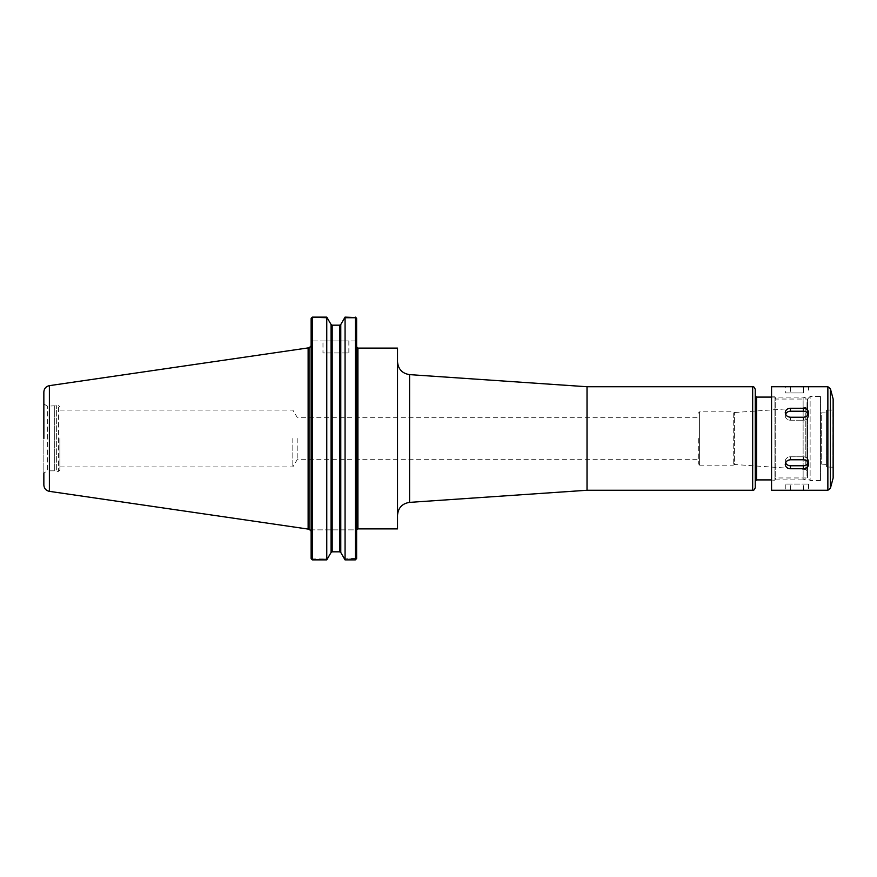<?xml version="1.0" encoding="UTF-8"?>
<svg xmlns="http://www.w3.org/2000/svg" width="877" height="877" viewBox="0 0 877 877"><rect width="100%" height="100%" fill="white"/><g stroke="black" fill="none" stroke-linecap="round" stroke-linejoin="round"><path stroke-width="0.66" stroke-dasharray="4.38 3.29" d="M397.522 361.708L397.522 515.292L397.522 361.708M587.02 490.265L587.02 386.735M397.522 528.886L397.522 348.114M297.182 438.5L297.182 459.691L297.182 438.5M698.311 438.5L698.311 463.867L698.311 438.5M755.25 487.678L755.25 389.322M755.25 481.199L755.25 395.801M807.015 476.025L807.015 400.975L807.015 476.025C806.774 478.382 805.481 479.675 803.124 479.905L803.124 397.095L803.124 479.905L771.036 479.905M807.015 406.237L807.015 470.763L807.015 406.237L805.81 407.531L805.81 469.469L734.389 464.481L734.389 412.519L734.389 464.481L733.249 465.161L699.605 465.161L699.605 411.839L699.605 465.161L698.311 463.867M292.83 438.5L292.83 466.937L292.83 438.5M59.899 438.5L59.899 470.072L59.899 438.5M311.127 558.517L311.127 318.483M355.328 558.364L344.354 558.934L355.328 558.934L355.328 529.861L311.127 529.861L311.127 345.845L311.127 529.861L312.42 529.861L312.42 558.934L311.795 559.405L327.483 558.934L312.42 558.934L312.42 529.861L356.621 529.861L355.328 529.861L355.328 558.364L356.599 558.55L356.621 318.483M355.328 558.934L355.952 559.405M356.621 438.5L356.621 346.821L356.621 438.5M354.779 558.934L355.328 559.877L356.599 558.55M355.328 559.877L355.328 317.123L345.067 317.123L340.78 324.501L340.78 552.499L345.067 559.877L355.295 559.877M355.952 317.595L355.328 318.066L355.328 340.923L311.127 340.923L312.42 340.923L312.42 318.066L312.42 340.923L355.328 340.923L355.328 318.066L344.354 318.066L355.328 318.066L355.952 317.595L355.328 317.123M331.067 552.499L326.77 559.877L326.77 317.123L331.067 324.501L331.067 552.499M339.651 551.819L332.186 551.819L332.186 325.181L339.651 325.181L339.651 551.819M311.795 559.405L326.77 559.877M311.795 317.595L327.483 318.066L311.795 317.595L312.42 317.123L312.42 559.877M345.067 559.877L345.067 317.123M356.621 340.923L355.328 340.923L356.621 340.923M322.977 340.923L348.86 340.923L322.977 340.923L322.977 352.96L348.86 352.96L322.977 352.96M311.127 529.861L311.127 531.155L311.127 529.861M308.134 529.083L308.134 347.917M59.899 470.072L58.606 471.366L58.606 405.634L58.606 471.366L56.654 471.366L56.654 405.634L56.654 471.366L54.725 470.85L54.725 406.15L54.725 470.85L47.347 470.85L47.347 406.15L47.347 470.85L43.85 473.043L43.85 438.5M43.85 484.948L43.85 392.052M808.243 414.174A5.174 4.484 180 0 1 808.561 415.72L808.561 412.618C808.254 409.943 806.533 408.485 803.387 408.265L790.451 408.265C787.305 408.485 785.573 409.943 785.266 412.618C785.573 415.38 787.305 416.926 790.451 417.233L803.387 417.233C806.533 416.926 808.254 415.38 808.561 412.618L808.561 415.72A5.174 4.484 180 0 0 803.387 411.236L790.451 411.236A5.174 4.484 180 0 0 785.266 415.72A5.174 4.484 180 0 0 790.451 420.204L803.387 420.204A5.174 4.484 180 0 0 808.561 415.72A5.174 4.484 180 0 1 803.387 420.204L790.451 420.204A5.174 4.484 180 0 1 785.266 415.72A5.174 4.484 180 0 1 785.584 414.174M785.584 462.826A5.174 4.484 -0 0 1 785.266 461.28A5.174 4.484 -0 0 1 790.451 456.796L803.387 456.796A5.174 4.484 -0 0 1 808.561 461.28L808.561 464.382C808.254 461.62 806.533 460.074 803.387 459.767L790.451 459.767C787.305 460.074 785.573 461.62 785.266 464.382C785.573 467.057 787.305 468.515 790.451 468.735L803.387 468.735C806.533 468.515 808.254 467.057 808.561 464.382L808.561 461.28A5.174 4.484 -0 0 0 803.387 456.796L790.451 456.796A5.174 4.484 -0 0 0 785.266 461.28A5.174 4.484 -0 0 0 790.451 465.764L803.387 465.764A5.174 4.484 -0 0 0 808.561 461.28A5.174 4.484 -0 0 1 808.243 462.826M808.561 484.049L808.561 490.265L785.266 490.265L785.266 484.049L808.561 484.049L785.266 484.049M785.266 392.951L790.451 392.951L785.266 392.951L785.266 386.735L803.387 386.998L803.387 392.951L790.451 392.951L803.387 392.951L803.387 386.998L808.561 386.735L808.561 392.951M833.15 477.965L833.15 399.035M833.15 409.767L833.15 467.233L833.15 409.767L832.887 466.97L832.887 410.03L826.419 410.03L826.419 466.97L826.419 410.03M833.15 467.233L826.419 466.97M826.419 412.618L826.419 464.382L826.419 412.618L826.167 464.119L826.167 412.881L821.245 412.881L821.245 464.119L821.245 412.881L820.466 412.102L820.466 464.898L820.466 412.102M826.419 464.382L821.245 464.119L820.466 464.898M820.466 396.448L820.466 480.552L820.466 396.448L810.118 396.448L810.118 480.552L810.118 396.448L807.531 399.035L807.531 477.965L807.531 399.035L775.717 399.035L775.717 477.965L775.717 399.035L774.917 396.832L774.917 480.168L774.917 396.832L771.036 396.832L771.036 480.168L771.036 396.832M820.466 480.552L810.118 480.552L807.531 477.965L775.717 477.965L774.917 480.168L771.036 480.168M771.036 489.75L771.036 387.25M771.552 490.265L771.552 386.735M409.581 374.622L409.581 502.378M752.663 490.265L752.663 386.735M756.544 479.905L756.544 397.095M807.015 470.763L805.81 469.469L805.81 407.531L734.389 412.519L733.249 411.839L733.249 465.161L733.249 411.839L699.605 411.839L698.311 413.133M357.915 528.886L357.915 348.114M49.386 491.35L49.386 385.65M309.055 529.083L309.055 347.917M803.387 408.265L803.387 411.236M803.387 417.233L803.387 420.204L803.387 417.233M790.451 408.265L790.451 411.236M790.451 417.233L790.451 420.204L790.451 417.233M803.387 459.767L803.387 456.796L803.387 459.767M803.387 468.735L803.387 465.764M790.451 459.767L790.451 456.796L790.451 459.767M790.451 468.735L790.451 465.764M803.387 490.002L803.387 484.049L803.387 490.002M790.451 490.002L790.451 484.049L790.451 490.002M790.451 386.998L790.451 392.951L790.451 386.998M830.366 488.346L830.366 388.654M827.866 490.265L827.866 386.735M59.899 466.937L292.83 466.937L297.182 459.691L698.311 459.691M59.899 410.063L292.83 410.063L297.182 417.309L698.311 417.309M771.036 397.095L803.124 397.095C805.481 397.325 806.785 398.618 807.015 400.975M348.86 352.96L348.86 340.923M43.85 403.957L47.347 406.15L58.606 405.634L59.899 406.928M785.266 412.618L785.266 415.72L785.266 412.618M785.266 464.382L785.266 461.28L785.266 464.382"/><path stroke-width="1.32" d="M409.581 374.622L587.02 386.735L587.02 490.265L409.581 502.378L409.581 374.622C402.192 373.47 398.169 369.162 397.522 361.708M357.915 528.886L357.915 348.114L397.522 348.114L397.522 528.886L357.915 528.886L356.665 529.861M587.02 386.735L752.663 386.735L752.663 490.265L587.02 490.265M752.663 386.735C753.277 386.066 754.132 386.932 755.25 389.322L755.25 487.678C754.33 489.914 753.464 490.78 752.663 490.265M756.544 479.905L756.544 397.095L755.25 395.801L755.25 481.199L756.544 479.905L771.036 479.905M311.795 559.405L311.127 558.517L312.42 559.877L312.42 317.123L326.77 317.123L326.77 559.877L312.42 559.877M311.127 318.483L311.795 317.595L311.127 318.483L311.127 558.517M311.795 317.595L326.77 317.123L331.067 324.501L332.186 325.181L331.067 324.501L331.067 552.499L332.186 551.819L339.651 551.819L340.78 552.499L345.067 559.877L355.328 559.877L356.621 558.517L356.621 318.483L355.952 317.595L356.621 318.483M345.067 559.877L345.067 317.123L340.78 324.501L339.651 325.181L332.186 325.181L332.186 551.819L331.067 552.499L326.77 559.877M345.067 317.123L355.952 317.595M355.328 317.123L355.328 559.877M340.78 552.499L339.651 551.819L339.651 325.181L340.78 324.501L340.78 552.499M49.386 491.35L49.386 385.65L308.134 347.917L308.134 529.083L49.386 491.35C45.966 490.583 44.113 488.445 43.85 484.948L43.85 473.043M308.134 347.917L309.055 347.917L309.055 529.083L308.134 529.083M49.386 385.65C45.966 386.417 44.113 388.555 43.85 392.052L43.85 438.5M771.552 490.265L771.552 386.735L771.552 490.265L827.866 490.265L827.866 386.735L830.366 388.654L830.366 488.346L827.866 490.265M808.561 464.382C808.254 467.057 806.533 468.515 803.387 468.735L790.451 468.735C787.305 468.515 785.573 467.057 785.266 464.382C785.573 461.62 787.305 460.074 790.451 459.767L803.387 459.767C806.533 460.074 808.254 461.62 808.561 464.382M808.243 462.826A5.174 4.484 -0 0 1 803.387 465.764L790.451 465.764A5.174 4.484 -0 0 1 785.584 462.826M808.561 412.618C808.254 415.38 806.533 416.926 803.387 417.233L790.451 417.233C787.305 416.926 785.573 415.38 785.266 412.618C785.573 409.943 787.305 408.485 790.451 408.265L803.387 408.265C806.533 408.485 808.254 409.943 808.561 412.618M785.584 414.174A5.174 4.484 180 0 1 790.451 411.236L803.387 411.236A5.174 4.484 180 0 1 808.243 414.174M827.866 386.735L771.552 386.735M830.366 388.654L833.15 399.035L833.15 477.965L830.366 488.346M803.387 468.735L803.387 465.764M790.451 468.735L790.451 465.764M803.387 408.265L803.387 411.236M790.451 408.265L790.451 411.236M409.581 502.378C402.192 503.53 398.169 507.838 397.522 515.292M756.544 397.095L771.036 397.095M357.915 348.114L356.621 346.821M309.055 529.083L311.127 531.155M309.055 347.917L311.127 345.845"/></g></svg>
